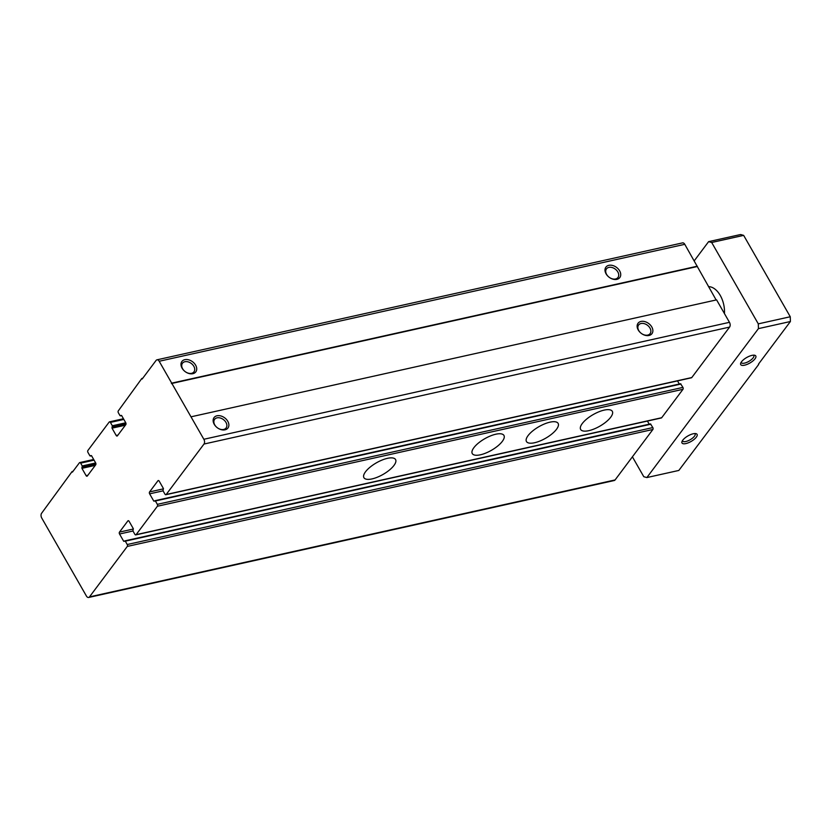 <?xml version="1.0" encoding="UTF-8"?>
<svg xmlns="http://www.w3.org/2000/svg" width="832" height="832" viewBox="0 0 832 832"><rect width="100%" height="100%" fill="white"/><g stroke="black" fill="none" stroke-linecap="round" stroke-linejoin="round"><path stroke-width="1.25" d="M72.103 471.546L72.426 472.108L79.404 462.8A1.394 0.832 77.5 0 1 79.737 462.571A1.394 0.832 77.5 0 1 80.631 463.143L82.233 465.951L81.931 468.343L86.102 475.634A1.394 0.832 77.5 0 0 86.996 476.216A1.394 0.832 77.5 0 0 87.339 475.977L95.701 464.807A1.394 0.832 77.5 0 0 95.649 462.904L91.468 455.603L89.866 455.759L87.942 452.39A1.394 0.832 77.5 0 1 87.89 450.486L109.169 422.074A1.394 0.832 77.5 0 1 109.512 421.834A1.394 0.832 77.5 0 1 110.406 422.406L112.33 425.776L112.018 428.168L116.199 435.469A1.394 0.832 77.5 0 0 117.083 436.041A1.394 0.832 77.5 0 0 117.426 435.802L125.798 424.632A1.394 0.832 77.5 0 0 125.736 422.729L121.566 415.438L119.964 415.584L118.362 412.776A1.394 0.832 77.5 0 1 118.3 410.873L141.835 378.466L142.158 379.028L156.104 360.412A3.474 2.09 77.5 0 1 156.957 359.83A3.474 2.09 77.5 0 1 159.182 361.265L203.85 439.275A3.474 2.09 77.5 0 1 203.996 444.038L166.192 494.499A1.394 0.832 77.5 0 1 165.849 494.728A1.394 0.832 77.5 0 1 164.965 494.156L163.03 490.786L163.342 488.394L159.172 481.094A1.394 0.832 77.5 0 0 158.278 480.522A1.394 0.832 77.5 0 0 157.934 480.761L149.573 491.93A1.394 0.832 77.5 0 0 149.625 493.834L153.806 501.134L155.397 500.978L157.331 504.348A1.394 0.832 77.5 0 1 157.383 506.251L136.105 534.664A1.394 0.832 77.5 0 1 135.762 534.903A1.394 0.832 77.5 0 1 134.867 534.331L132.943 530.962L133.255 528.57L129.074 521.269A1.394 0.832 77.5 0 0 128.19 520.697A1.394 0.832 77.5 0 0 127.847 520.936L119.475 532.106A1.394 0.832 77.5 0 0 119.538 534.009L123.708 541.299L125.31 541.154L127.234 544.523A1.394 0.832 77.5 0 1 127.296 546.426L89.492 596.887A3.474 2.09 77.5 0 1 88.639 597.47A3.474 2.09 77.5 0 1 86.414 596.034L41.735 518.024A3.474 2.09 77.5 0 1 41.6 513.261L72.103 471.546L72.998 471.349M141.835 378.466L142.73 378.269M156.957 359.83L682.552 242.882A3.474 2.09 77.5 0 1 684.778 244.317L716.134 299.978M182.083 368.191A8.684 6.167 36.8 0 0 195.718 371.998A8.684 6.167 36.8 0 0 188.76 359.85A8.684 6.167 36.8 0 0 182.083 368.191M606.081 273.842A8.684 6.167 36.8 0 0 619.726 277.659A8.684 6.167 36.8 0 0 612.758 265.512A8.684 6.167 36.8 0 0 606.081 273.842M171.714 383.146L697.31 266.198M171.423 383.542L697.018 266.594M190.996 416.822L716.591 299.874L729.456 322.327A3.474 2.09 77.5 0 1 729.591 327.09L691.787 377.551A1.394 0.832 77.5 0 1 691.454 377.78L165.849 494.728M214.23 424.31A8.684 6.167 36.8 0 0 227.864 428.126A8.684 6.167 36.8 0 0 220.906 415.969A8.684 6.167 36.8 0 0 214.23 424.31M638.227 329.971A8.684 6.167 36.8 0 0 651.862 333.788A8.684 6.167 36.8 0 0 644.904 321.63A8.684 6.167 36.8 0 0 638.227 329.971M677.508 380.89L679.307 384.02M155.158 500.729L680.555 383.75L682.926 387.4A1.394 0.832 77.5 0 1 682.978 389.303L661.7 417.716A1.394 0.832 77.5 0 1 661.357 417.955L135.762 534.903M365.518 471.786A18.242 6.687 -29.8 0 1 382.075 460.054A18.242 6.687 -29.8 0 1 395.574 459.555A18.242 6.687 -29.8 0 1 383.063 474.417A18.242 6.687 -29.8 0 1 363.906 477.682A18.242 6.687 -29.8 0 1 365.518 471.786M473.886 447.668A18.242 6.687 -29.8 0 1 490.443 435.937A18.242 6.687 -29.8 0 1 503.942 435.438A18.242 6.687 -29.8 0 1 491.431 450.31A18.242 6.687 -29.8 0 1 472.274 453.575A18.242 6.687 -29.8 0 1 473.886 447.668M528.07 435.614A18.242 6.687 -29.8 0 1 544.627 423.883A18.242 6.687 -29.8 0 1 558.126 423.384A18.242 6.687 -29.8 0 1 545.615 438.246A18.242 6.687 -29.8 0 1 526.458 441.522A18.242 6.687 -29.8 0 1 528.07 435.614M582.254 423.561A18.242 6.687 -29.8 0 1 598.822 411.83A18.242 6.687 -29.8 0 1 612.31 411.32A18.242 6.687 -29.8 0 1 599.799 426.192A18.242 6.687 -29.8 0 1 580.653 429.458A18.242 6.687 -29.8 0 1 582.254 423.561M647.421 421.054L649.22 424.195M125.07 540.904L650.458 423.914L652.829 427.575A1.394 0.832 77.5 0 1 652.891 429.478L615.087 479.939A3.474 2.09 77.5 0 1 614.234 480.522L88.639 597.47M638.758 330.554A7.186 5.096 36.8 0 0 644.519 334.974A7.186 5.096 36.8 0 0 650.114 333.622A7.186 5.096 36.8 0 0 647.421 325.229A7.186 5.096 36.8 0 0 638.612 325A7.186 5.096 36.8 0 0 638.758 330.554M606.622 274.435A7.186 5.096 36.8 0 0 612.373 278.855A7.186 5.096 36.8 0 0 617.968 277.493A7.186 5.096 36.8 0 0 615.274 269.11A7.186 5.096 36.8 0 0 606.466 268.882A7.186 5.096 36.8 0 0 606.622 274.435M214.76 424.902A7.186 5.096 36.8 0 0 220.511 429.322A7.186 5.096 36.8 0 0 226.106 427.96A7.186 5.096 36.8 0 0 223.423 419.567A7.186 5.096 36.8 0 0 214.614 419.349A7.186 5.096 36.8 0 0 214.76 424.902M182.624 368.774A7.186 5.096 36.8 0 0 188.375 373.194A7.186 5.096 36.8 0 0 193.97 371.831A7.186 5.096 36.8 0 0 191.277 363.449A7.186 5.096 36.8 0 0 182.468 363.22A7.186 5.096 36.8 0 0 182.624 368.774M708.5 286.655A20.852 12.553 77.5 0 1 724.443 313.57M694.231 260.832L708.614 241.644L711.682 242.486L758.295 323.866L758.43 328.63L646.859 477.558L643.791 476.715L632.403 456.83M753.49 355.17A7.186 2.631 -29.8 0 1 753.802 355.503A7.186 2.631 -29.8 0 1 748.873 361.358A7.186 2.631 -29.8 0 1 741.333 362.648A7.186 2.631 -29.8 0 1 741.198 362.211M694.772 433.555A7.186 2.631 -29.8 0 1 695.084 433.888A7.186 2.631 -29.8 0 1 690.154 439.743A7.186 2.631 -29.8 0 1 682.614 441.022A7.186 2.631 -29.8 0 1 682.479 440.586M682.77 440.18A8.684 3.182 -29.8 0 1 695.854 433.618A8.684 3.182 -29.8 0 1 691.122 441.438A8.684 3.182 -29.8 0 1 681.99 441.553A8.684 3.182 -29.8 0 1 682.77 440.18M741.489 361.795A8.684 3.182 -29.8 0 1 754.572 355.233A8.684 3.182 -29.8 0 1 749.84 363.054A8.684 3.182 -29.8 0 1 740.709 363.168A8.684 3.182 -29.8 0 1 741.489 361.795M758.451 364.166L790.4 321.516L790.265 316.753L743.652 235.373L740.584 234.53L708.614 241.644M758.43 328.63L790.4 321.516M646.859 477.558L678.829 470.444L758.649 364.51M758.295 323.866L790.265 316.753M711.682 242.486L743.652 235.373M80.631 463.143L94.068 460.148M82.233 465.951L95.68 462.956M82.264 466.898L95.93 463.861M81.9 467.386L95.909 464.277M81.931 468.343L95.285 465.369M86.102 475.634L87.89 475.238M90.49 455.926L91.52 455.697M110.406 422.406L123.843 419.422M112.33 425.776L125.767 422.781M112.362 426.733L126.017 423.686M111.987 427.222L126.006 424.102M112.018 428.168L125.372 425.204M116.199 435.469L117.978 435.074M120.578 415.75L121.618 415.522M159.182 361.265L684.778 244.317M203.85 439.275L729.456 322.327M203.996 444.038L729.591 327.09M166.192 494.499L691.787 377.551M157.934 480.761L158.683 480.594M149.573 491.93L163.488 488.831M149.625 493.834L163.062 490.849M153.806 501.134L154.7 500.937M155.397 500.978L681.002 384.03M157.331 504.348L682.926 387.4M157.383 506.251L682.978 389.303M136.105 534.664L661.7 417.716M127.847 520.936L128.596 520.759M119.475 532.106L133.39 529.006M119.538 534.009L132.974 531.014M123.708 541.299L124.602 541.102M125.31 541.154L650.905 424.206M127.234 544.523L652.829 427.575M127.296 546.426L652.891 429.478M89.492 596.887L615.087 479.939M79.737 462.571L93.683 459.462M90.314 456.04L91.562 455.77M109.512 421.834L123.448 418.735M120.411 415.875L121.659 415.594M154.96 500.698L680.555 383.75M124.862 540.862L650.458 423.914"/></g></svg>
